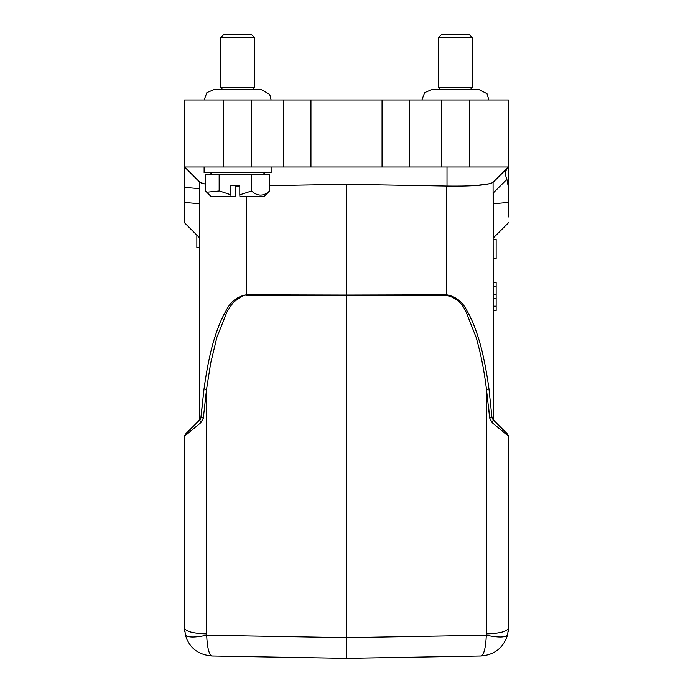 <?xml version="1.0" encoding="UTF-8"?>
<svg xmlns="http://www.w3.org/2000/svg" width="693" height="693" viewBox="0 0 693 693"><rect width="100%" height="100%" fill="white"/><g stroke="black" fill="none" stroke-linecap="round" stroke-linejoin="round"><path stroke-width="1.04" d="M493.355 258.836L496.145 258.836L496.145 239.293L493.355 239.293M496.145 282.649L493.355 282.571L496.145 282.571L496.145 294.36L493.355 294.36L493.355 310.481L496.145 310.481L493.355 310.403M496.145 294.36L496.145 298.692L493.355 298.692M496.145 298.692L496.145 306.176L493.355 306.176M496.145 306.176L496.145 310.403M493.355 282.649L493.355 294.36M496.145 286.876L493.355 286.876M204.114 166.987L204.114 172.566L271.119 172.566L271.119 166.987M269.62 190.991L264.137 196.578L239.925 196.578L239.787 194.828L251.542 190.991C257.605 196.465 263.617 196.465 269.594 190.991L269.638 174.246L205.604 174.246L205.604 190.991L206.739 192.221L219.153 190.991L219.153 174.246M239.787 194.828L239.787 185.412L230.882 185.412L230.882 194.828L219.534 190.991L219.534 174.246M251.135 190.991L251.135 174.246M251.542 174.246L251.542 190.991M269.594 190.991L269.594 174.246M235.455 185.412L235.308 196.578L211.096 196.578L206.739 192.221M230.882 194.828L231.02 196.578M469.343 166.987L508.428 166.987L508.428 99.983L469.343 99.983L469.343 166.987L382.051 166.987L382.051 99.983L469.343 99.983M205.604 184.217L199.922 182.337L184.572 166.987L184.572 187.37L184.572 166.987L382.051 166.987M223.657 166.987L223.657 99.983L382.051 99.983M223.657 99.983L184.572 99.983L184.572 166.987M346.405 652.763L346.5 658.35L480.985 656.002L346.5 658.35L440.861 656.704L346.5 658.35L212.015 656.002C197.964 654.798 189.094 647.747 185.403 634.849C187.387 637.612 194.482 637.733 206.687 635.221C207.259 647.912 209.035 654.842 212.015 656.002L346.5 658.35L480.985 656.002C483.905 655.067 485.689 648.137 486.313 635.221C498.492 637.716 505.587 637.595 507.597 634.849L508.428 628.083L508.428 436.157L492.108 422.574L493.329 419.906L507.614 434.182L508.428 436.157L507.614 434.182L494.17 420.746L503.014 429.591M199.645 182.06L199.645 418.771L198.83 420.746L185.386 434.182L184.572 436.157L200.892 422.574L199.671 419.906L185.386 434.182L198.83 420.746L185.386 434.182L184.572 436.157L185.386 434.182L184.572 436.157L184.572 628.083C185.854 631.548 193.174 633.471 206.514 633.87L206.687 635.221L346.5 637.664L346.5 658.35L212.015 656.002L346.5 658.35L480.985 656.002C494.603 654.859 503.473 647.808 507.597 634.849L508.419 628.473M184.572 436.157L184.572 628.083L185.403 634.849L184.589 628.62M508.428 442.065L508.428 438.054M508.437 536.33L508.437 534.953M508.437 533.021L508.437 527.416M508.437 526.091L508.437 532.596M508.428 436.451L508.428 443.754M200.814 418.156L204.037 388.834C207.051 367.143 210.767 349.584 215.185 336.166C218.486 325.944 222.003 317.663 225.753 311.322C230.119 302.07 236.963 296.569 246.284 294.811L346.5 295.045L346.5 637.664L486.313 635.221L486.486 633.87C499.826 633.471 507.146 631.548 508.428 628.083L508.428 436.157L507.614 434.182M184.572 443.503L184.572 436.399M184.572 536.668L184.563 527.408M184.572 525.597L184.563 526.082M184.563 534.953L184.563 536.33M184.572 437.162L184.572 438.054M184.572 442.203L184.572 443.754M488.426 404.946L489.63 417.567M492.186 418.156L493.191 419.759M489.033 389.31L488.963 388.834A2.789 0.719 172.9 0 1 486.486 389.561C484.338 371.396 480.881 353.984 476.117 337.326L466.302 312.517C462.188 303.014 455.665 297.358 446.716 295.53L246.284 295.53L246.284 196.578M492.108 422.574L489.656 417.966L491.926 417.255L494.17 420.746M493.329 419.906L491.926 417.255L488.963 388.834C485.958 367.143 482.241 349.584 477.815 336.166C474.514 325.935 470.997 317.654 467.247 311.322C462.863 302.061 456.02 296.552 446.716 294.811L446.716 295.53M486.486 633.87L486.486 389.561L489.656 417.966M185.386 434.182L198.83 420.746L201.074 417.255L203.344 417.966L206.514 389.561L210.655 363.236L216.883 337.326L226.81 312.3C226.966 311.755 232.19 303.239 234.399 301.542C241.649 296.206 245.617 294.204 246.284 295.53M203.803 412.578L203.344 417.966L200.892 422.574M203.621 391.969L201.074 417.255L199.671 419.906M203.335 417.974L202.659 420.33M203.967 389.31L204.037 388.834L206.514 389.561L206.514 633.87M508.428 216.952L508.428 187.37L506.869 179.348C504.928 174.272 504.928 170.669 506.869 168.538L505.44 172.514M506.869 168.538L493.078 182.337L493.355 418.771M493.355 237.898L493.355 203.751L493.355 237.898L508.428 222.817M506.869 179.348L493.355 192.871L493.355 203.751L508.428 202.434M508.428 187.37L508.428 166.987L492.94 182.458M489.977 183.662L475.987 185.525M346.5 184.295L446.716 186.045L446.716 294.811L346.5 295.045L346.5 184.295L269.638 185.637M493.355 182.06L493.078 182.337C488.184 185.144 472.834 186.382 447.011 186.045L446.716 186.045M199.645 188.687L184.572 187.37L184.572 222.817L199.645 237.898L199.645 203.751L199.645 237.898M184.572 222.817L184.572 202.434L199.645 203.751M239.787 186.14L235.455 186.148M200.026 182.432L203.11 183.68M199.645 418.771L199.645 247.67L199.645 418.771L198.83 420.746M252.139 656.704L260.213 656.843M220.868 37.439L223.657 34.65L251.576 34.65L254.366 37.439L220.868 37.439L220.868 87.699L254.366 87.699L252.417 89.648L261.348 89.648L213.886 89.648L206.886 92.602L204.132 99.983M438.634 37.439L441.424 34.65L469.343 34.65L472.132 37.439L438.634 37.439L438.634 87.699L472.132 87.699L470.183 89.648M346.5 658.35L346.595 652.771M199.645 247.67L196.855 247.67L196.855 235.109M441.415 99.983L441.415 166.987M409.199 99.983L409.199 166.987M310.949 99.983L310.949 166.987M283.801 166.987L283.801 99.983M251.585 166.987L251.585 99.983M447.011 186.045L447.011 166.987M263.305 172.566L264.977 174.246M508.428 437.092L508.428 436.391M508.437 533.705L508.437 530.466M508.428 437.162L508.428 436.399M508.16 631.652L508.376 629.374M184.84 631.669L184.572 628.118M184.572 443.589L184.572 441.883M184.572 437.092L184.572 436.391M184.563 533.705L184.563 530.466M184.563 526.108L184.572 523.484M199.047 420.53L200.355 419.222M493.078 182.337L508.428 166.987M254.366 37.439L254.366 87.699M220.868 87.699L222.817 89.648L213.886 89.648M472.132 37.439L472.132 87.699M488.868 99.983L486.997 93.65L479.114 89.648L431.652 89.648L424.653 92.602L421.898 99.983M440.583 89.648L438.634 87.699M271.102 99.983L269.716 94.378L261.348 89.648M211.937 172.566L210.256 174.246"/></g></svg>
